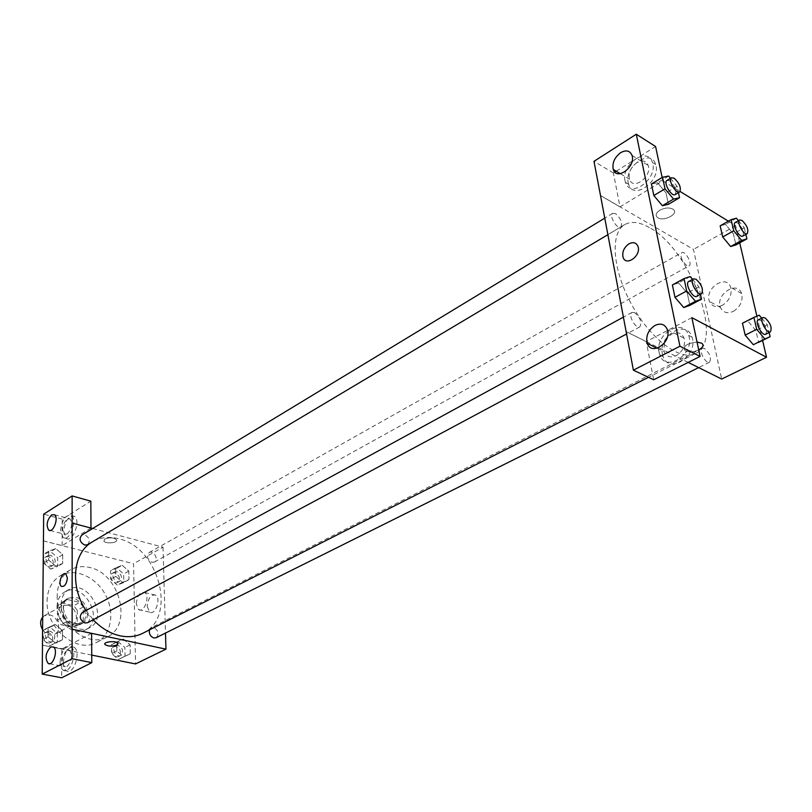 <?xml version="1.0" encoding="UTF-8"?>
<svg xmlns="http://www.w3.org/2000/svg" width="812" height="812" viewBox="0 0 812 812"><rect width="100%" height="100%" fill="white"/><g stroke="black" fill="none" stroke-linecap="round" stroke-linejoin="round"><path stroke-width="0.61" stroke-dasharray="4.06 3.04" d="M42.589 629.726C46.172 634.588 50.212 636.09 54.719 634.233C62.016 630.812 58.281 616.369 49.755 614.968L44.498 615.669L42.701 617.11M67.437 605.102L62.159 605.782C52.384 610.624 63.194 630.274 72.522 624.611C79.83 621.19 75.993 606.564 67.437 605.102M77.221 610.269L77.241 624.357L73.79 627.473L60.981 624.732L57.479 620.094L57.55 605.894L61.052 602.829L73.78 605.691L77.221 610.269L83.24 606.96L83.291 621.099L77.241 624.357M57.479 620.094L63.498 616.785L63.539 602.524L57.55 605.894M61.052 602.829L67.041 599.459L79.789 602.352L73.78 605.691M67.041 599.459L63.539 602.524M63.498 616.785L67.01 621.444L60.981 624.732M83.291 621.099L79.84 624.215L67.01 621.444M83.24 606.96L79.789 602.352M61.215 609.132C61.347 604.575 63.062 601.306 66.351 599.307C78.896 591.512 93.532 618.115 80.236 624.54C69.933 626.874 63.6 621.738 61.215 609.132M63.234 608.005C65.62 620.632 71.963 625.778 82.266 623.443C92.04 618.886 86.884 599.286 75.445 597.277L68.36 598.17C65.072 600.169 63.356 603.448 63.234 608.005M79.84 624.215L73.79 627.473M57.053 606.635C57.266 599.845 59.814 594.952 64.696 591.958C83.555 580.164 105.611 620.246 85.554 629.868C74.328 636.679 56.393 622.205 57.053 606.635M61.093 604.372C61.296 597.561 63.833 592.658 68.726 589.664C87.584 577.87 109.711 618.074 89.645 627.696C78.419 634.507 60.453 619.982 61.093 604.372M47.045 601.225C47.451 589.482 51.826 581.006 60.179 575.799C74.328 567.415 95.501 576.418 105.215 594.354C115.162 612.167 111.437 634.862 96.78 642.333C77.211 654.025 45.797 628.529 47.045 601.225M57.216 595.429C56.048 622.905 87.615 648.656 107.194 636.953C133.209 625.128 119.679 573.313 89.584 567.476C82.519 565.802 76.095 566.603 70.289 569.882C61.935 575.099 57.581 583.615 57.216 595.429M43.401 540.893L133.574 563.711L135.523 663.942M91.746 655.101L42.478 645.154L61.803 649.032L61.712 677.776M55.663 566.126L48.629 559.996L48.7 551.206L55.754 548.587L62.717 554.687L62.686 563.437L55.663 566.126L48.629 559.996L48.7 551.206L55.754 548.587L62.717 554.687L62.686 563.437L55.663 566.126L50.608 569.131L43.594 563.031L43.675 554.261L50.72 551.642L57.672 557.712L57.632 566.431L50.608 569.131M55.358 624.479L62.494 630.569L62.463 639.744L55.267 642.881L48.06 636.77L48.131 627.544L55.358 624.479L62.494 630.569L62.463 639.744L55.267 642.881L48.06 636.77L48.131 627.544L55.358 624.479L50.212 627.3L57.327 633.36L57.287 642.505L50.09 645.641L42.904 639.562L42.985 630.366L50.212 627.3M123.363 638.993L130.123 644.85L130.275 653.751L123.647 656.847L116.826 650.97L116.705 642.018L123.363 638.993L130.123 644.85L130.275 653.751L123.647 656.847L116.826 650.97L116.705 642.018L123.363 638.993L118.126 641.663L124.865 647.489L125.007 656.37L118.379 659.466L111.579 653.619L111.467 644.687L118.126 641.663M122.206 565.253L128.803 571.12L128.956 579.626L122.47 582.305L115.801 576.408L115.69 567.862L122.206 565.253L128.803 571.12L128.956 579.626L122.47 582.305L115.801 576.408L115.69 567.862L122.206 565.253L117.08 568.146L123.668 573.982L123.81 582.468L117.324 585.147L110.676 579.281L110.574 570.755L117.08 568.146M91.614 633.35L61.803 649.032M118.085 643.672L117.943 643.226C112.746 640.932 108.361 641.196 104.778 644.038M63.295 662.551C63.356 666.814 64.453 669.596 66.574 670.895C73.872 675.493 81.504 650.798 73.892 647.225C68.106 646.545 64.574 651.65 63.295 662.551M60.078 661.922C61.377 651.011 64.909 645.895 70.674 646.565C78.277 650.138 70.634 674.873 63.346 670.276C61.235 668.976 60.149 666.195 60.078 661.922M66.929 666.54C72.095 660.988 72.958 655.548 69.507 650.189L66.949 650.26C61.793 655.852 60.951 661.303 64.432 666.611L66.929 666.54M147.185 606.412L149.591 612.126C155.173 615.973 161.456 598.211 155.6 595.125C150.92 594.384 148.109 598.15 147.185 606.412M92.659 528.5L163.019 547.176L133.574 563.711M163.019 547.176L165.496 633.076M136.243 603.864C137.187 595.561 139.999 591.775 144.658 592.506C150.484 595.592 144.171 613.446 138.619 609.609L136.243 603.864M104.88 538.985L103.875 540.985C105.255 544.223 118.481 542.923 116.481 539.736C113.619 537.493 109.752 537.239 104.88 538.985M90.985 528.054L62.128 545.603L43.432 540.873M90.985 528.084L72.126 523.08M104.88 538.995C109.752 537.239 113.619 537.493 116.481 539.747C118.481 542.923 105.255 544.233 103.875 540.985L104.88 538.995M63.651 531.393L66.148 538.346C72.532 543.411 81.22 520.482 74.45 516.381C68.736 515.437 65.133 520.441 63.651 531.393M62.128 545.603L62.209 519.122L90.822 501.156M60.565 530.591C62.057 519.629 65.66 514.615 71.365 515.549C78.125 519.65 69.426 542.619 63.052 537.554L60.565 530.591M67.132 534.022C71.852 528.845 72.826 523.811 70.055 518.919L67.163 519.041C62.443 524.258 61.489 529.292 64.3 534.144L67.132 534.022M62.209 519.122L43.675 514.189M67.376 578.012L65.894 573.942M151.956 562.29L154.463 562.036C159.132 559.732 153.559 549.775 149.154 552.546C146.322 556.2 147.256 559.448 151.956 562.29M87.716 622.682C91.056 618.663 90.142 615.171 84.986 612.197L82.256 612.532M87.605 544.72C90.538 540.954 89.564 537.635 84.681 534.763L81.748 535.118M156.178 637.714C159.396 633.867 158.543 630.447 153.6 627.473L151.245 627.727L149.479 629.879M142.709 633.309C177.655 617.638 159.061 547.329 118.694 538.752C109.031 536.285 100.262 537.321 92.385 541.837L91.167 542.609M86.001 610.492L93.207 619.739M649.346 227.553C639.48 221.94 631.279 220.955 624.722 224.599C609.842 232.892 612.502 270 631.716 304.693C650.727 339.477 680.649 361.594 695.62 353.464C724.74 341.172 689.865 248.705 649.346 227.553M686.759 265.565C681.613 260.814 679.928 256.501 681.715 252.633C685.196 250.279 692.9 264.133 689.063 265.859L686.759 265.565M634.608 312.65L632.02 312.427C627.503 314.417 635.725 329.54 639.856 326.86C642.13 322.476 640.384 317.736 634.608 312.65M615.526 213.627L612.755 213.302C608.624 215.332 617.039 229.705 620.774 227.005C622.713 222.995 620.967 218.54 615.526 213.627M704.522 348.51L702.339 348.297C698.188 349.962 705.729 364.537 709.536 362.203C711.616 358.011 709.942 353.453 704.522 348.51M600.504 195.489L693.458 249.406L721.675 379.052M688.19 362.406L626.174 331.58M664.186 343.263L664.094 351.697C666.469 356.772 670.509 358.112 676.213 355.717C682.943 351.322 685.582 345.496 684.11 338.228C681.735 332.9 677.624 331.489 671.788 334.006L667.078 337.944M659.1 352.51C654.523 334.087 683.339 316.984 688.688 335.386C695.519 353.677 665.627 373.358 659.76 354.834L659.1 352.51M662.43 354.154L663.089 356.478C668.966 374.971 698.838 355.351 691.986 337.092C686.637 318.72 657.832 335.762 662.43 354.154M636.831 162.664C630.701 167.343 628.255 172.865 629.523 179.229C632.812 190.881 652.28 176.691 648.22 165.445C646.139 160.664 642.343 159.731 636.831 162.664M625.027 180.782C620.886 164.318 648.017 145.855 652.462 162.471C658.238 178.762 630.193 199.082 625.453 182.385L625.027 180.782M628.234 182.71L628.661 184.314C633.411 200.98 661.445 180.731 655.66 164.471C651.194 147.875 624.083 166.267 628.234 182.71M662.156 177.493L662.866 180.853L620.003 206.877L613.405 172.997L614.867 172.083M616.237 171.22L655.588 146.515M613.405 172.997L593.988 161.344M620.003 206.877L600.525 195.58M691.865 317.644L646.261 341.629L653.69 379.772M646.261 341.629L626.103 331.611M690.18 276.577L678.588 282.921L687.267 293.091L689.865 305.342L687.267 293.081L678.588 282.921L672.407 284.961L678.578 282.901M683.765 307.545L674.975 297.304M753.313 344.735L745.172 335.112M742.442 323.227L747.832 321.004L755.881 330.575L758.631 342.37L755.881 330.565L747.832 321.014L742.442 323.227M730.638 246.533L722.7 236.952M736.433 218.205L725.522 224.366L720.153 225.837L725.512 224.356L733.358 233.886M738.463 220.681L744.289 227.786L733.358 233.876L735.936 244.919L733.358 233.876L725.522 224.366M657.558 182.771L666.002 192.891L668.428 204.309L666.002 192.88L657.558 182.771L651.437 184.019L657.558 182.771L668.621 176.052M662.379 205.71L653.833 195.519M728.374 221.189L735.692 225.695L739.712 242.839M756.896 316.162L762.58 340.421M662.866 180.853L680.121 191.48M733.419 311.331C740.442 306.753 743.173 300.816 741.62 293.528C737.306 279.825 714.946 294.807 720.488 307.474C723.025 312.65 727.339 313.94 733.419 311.331M735.692 225.695L693.458 249.406M722.436 305.271C716.336 307.921 712.022 306.642 709.485 301.435C703.974 288.707 726.395 273.542 730.678 287.316C732.211 294.644 729.47 300.633 722.436 305.271M659.862 210.196C655.964 212.825 655.142 215.231 657.405 217.443C663.039 222.265 679.634 213.759 673.148 209.303C669.484 207.293 665.058 207.598 659.862 210.196C665.058 207.598 669.484 207.304 673.148 209.303C679.634 213.759 663.039 222.265 657.405 217.443C655.142 215.241 655.964 212.825 659.862 210.196M698.716 349.921C693.225 352.215 688.667 352.489 685.044 350.723C682.648 346.277 686.647 343.395 697.041 342.065C686.647 343.385 682.648 346.277 685.044 350.713C688.667 352.479 693.225 352.215 698.716 349.921M744.289 227.786L745.852 234.394M742.797 236.089C744.421 232.252 742.665 227.857 737.529 222.874L735.246 222.488M761.747 318.182L767.31 324.82L769.137 332.524M765.736 334.219C767.624 330.037 765.858 325.358 760.428 320.202L758.306 319.928M759.25 315.208L747.832 321.014M767.31 324.82L755.881 330.565M670.489 178.305L677.076 186.242L678.456 192.637M675.178 194.586C676.944 190.597 675.097 186.029 669.656 180.883L666.936 180.457M677.076 186.242L666.002 192.88M692.555 279.379L698.868 286.809L700.502 294.37M696.838 296.329C698.919 291.955 697.072 287.103 691.286 281.764L688.749 281.459M698.868 286.809L687.267 293.081M117.131 571.719L114.593 572.013C109.965 574.317 115.375 583.99 119.77 581.25C122.653 577.657 121.77 574.48 117.131 571.719M122.47 582.305L117.324 585.147M115.801 576.408L110.676 579.281M115.69 567.862L110.574 570.755M128.803 571.12L123.668 573.982M128.956 579.626L123.81 582.468M115.091 572.866L112.553 573.16C107.925 575.464 113.325 585.127 117.73 582.387C120.602 578.794 119.729 575.617 115.091 572.866M118.176 645.408L115.832 645.692C110.889 647.895 115.903 658.065 120.633 655.416C123.871 651.61 123.059 648.28 118.176 645.408M123.647 656.847L118.379 659.466M116.826 650.97L111.579 653.619M116.705 642.018L111.467 644.687M130.123 644.85L124.865 647.489M130.275 653.751L125.007 656.37M116.086 646.464L113.741 646.748C108.798 648.95 113.812 659.111 118.532 656.461C121.78 652.655 120.958 649.326 116.086 646.464M50.699 555.327L47.786 555.702C42.924 558.331 48.903 568.106 53.501 565.05C56.454 561.315 55.52 558.077 50.699 555.327M48.629 559.996L43.594 563.031M48.7 551.206L43.675 554.261M55.754 548.587L50.72 551.642M62.717 554.687L57.672 557.712M62.686 563.437L57.632 566.431M48.7 556.535L45.787 556.91C40.915 559.539 46.893 569.303 51.491 566.248C54.445 562.513 53.511 559.275 48.7 556.535M50.182 631.157L47.472 631.523C42.254 634.05 47.806 644.373 52.78 641.399C56.14 637.43 55.267 634.02 50.182 631.157M55.267 642.881L50.09 645.641M48.06 636.77L42.904 639.562M48.131 627.544L42.985 630.366M62.494 630.569L57.327 633.36M62.463 639.744L57.287 642.505M48.141 632.274L45.421 632.639C40.204 635.167 45.756 645.479 50.73 642.495C54.079 638.536 53.216 635.136 48.141 632.274M54.719 634.233L72.522 624.611M44.498 615.669L62.159 605.782M68.36 598.17L66.351 599.307M82.266 623.443L80.236 624.54M80.023 624.123L73.963 627.382M66.584 599.703L60.595 603.072M68.726 589.664L64.696 591.958M89.645 627.696L85.554 629.868M70.289 569.882L60.179 575.799M107.194 636.953L96.78 642.333M73.892 647.225L70.674 646.565M66.574 670.895L63.346 670.276M49.562 663.729L64.432 666.611M53.298 646.92L69.507 650.189M155.6 595.125L144.658 592.506M149.591 612.126L138.619 609.609M74.45 516.381L71.365 515.549M66.148 538.346L63.052 537.554M50.141 530.48L64.3 534.144M54.495 514.757L70.055 518.919M624.722 224.599L92.385 541.837M695.62 353.464L648.494 377.316M154.463 562.036L689.063 265.859M149.154 552.546L681.715 252.633M632.02 312.427L623.443 317.106M639.856 326.86L626.559 333.986M612.755 213.302L604.778 218.134M620.774 227.005L607.894 234.678M702.339 348.297L151.245 627.727M709.536 362.203L698.665 367.613M657.091 348.226L664.094 351.697M667.322 329.611L684.11 338.228M691.986 337.092L688.688 335.386M663.089 356.478L659.76 354.834M620.317 173.687L629.523 179.229M632.02 155.396L648.22 165.445M655.66 164.471L652.462 162.471M628.661 184.314L625.453 182.385M741.62 293.528L730.678 287.316M720.488 307.474L709.485 301.435M114.593 572.013L112.553 573.16M119.77 581.25L117.73 582.387M115.832 645.692L113.741 646.748M120.633 655.416L118.532 656.461M47.786 555.702L45.787 556.91M53.501 565.05L51.491 566.248M47.472 631.523L45.421 632.639M52.78 641.399L50.73 642.495"/><path stroke-width="1.22" d="M42.701 617.11C39.961 620.723 39.93 624.935 42.589 629.726M42.447 645.154L43.675 514.189L72.126 495.939L72.126 523.08L92.659 528.5M165.496 633.076L165.963 649.153L135.523 663.942L91.746 655.101M116.877 645.012C111.833 646.596 107.844 646.413 104.921 644.474C102.87 641.734 116.512 640.424 117.943 643.236L116.877 645.012M42.478 645.134L42.214 674.112L61.712 677.776L91.786 662.633L91.614 633.35L72.126 629.209L72.166 523.06M165.963 649.153L72.166 629.188M104.778 644.038L104.921 644.474C107.844 646.413 111.833 646.585 116.877 645.002L118.085 643.672M50.75 646.991C45.604 652.645 44.741 658.126 48.172 663.465C53.176 666.672 58.525 649.387 53.298 646.92L50.75 646.991M91.786 662.633L72.126 658.735L72.126 629.209M42.214 674.112L72.126 658.735M72.126 495.939L90.822 501.156L90.985 528.054M51.623 514.889C46.923 520.167 45.949 525.242 48.71 530.114C53.074 533.636 59.134 517.589 54.495 514.757L51.623 514.889M67.376 578.012C66.604 584.041 64.635 586.843 61.499 586.396C57.561 584.234 62.179 571.14 65.894 573.942L67.376 578.012C66.604 584.051 64.645 586.843 61.499 586.396L61.499 586.396C57.571 584.234 62.189 571.14 65.894 573.942M623.443 317.106L82.256 612.532C78.947 616.562 79.87 620.053 85.037 623.007L87.716 622.682L626.559 333.986M604.778 218.134L81.748 535.118C78.835 538.904 79.83 542.223 84.722 545.065L87.605 544.72L607.894 234.678M149.479 629.879C148.85 633.807 150.311 636.496 153.864 637.968L156.178 637.714L698.665 367.613M93.207 619.739C101.327 628.255 110.3 633.624 120.125 635.826C128.397 637.521 135.929 636.689 142.709 633.309L648.494 377.316M91.167 542.609C72.907 553.794 69.954 586.589 86.001 610.492M600.504 195.489L633.38 370.17L679.938 346.227L636.283 134.224L593.988 161.344L600.504 195.489M762.58 340.421L766.528 357.25L721.675 379.052L688.19 362.406M628.935 243.854C633.258 241.722 636.273 242.575 637.988 246.432C641.49 255.648 625.971 266.874 623.098 257.313C621.972 251.994 623.92 247.508 628.935 243.854C623.92 247.508 621.972 251.994 623.098 257.313C625.981 266.874 641.49 255.648 637.988 246.432C636.273 242.585 633.258 241.722 628.935 243.854M655 325.429C660.856 322.851 664.957 324.242 667.322 329.611C672.113 342.359 651.254 356.387 647.235 343.324C645.611 336.016 648.199 330.048 655 325.429M620.642 152.676C626.164 149.682 629.95 150.585 632.02 155.396C636.05 166.724 616.511 181.167 613.273 169.434C612.035 163.019 614.491 157.437 620.642 152.676M667.078 337.944L664.186 343.263M614.867 172.083L616.237 171.22M636.283 134.224L655.588 146.515L662.156 177.493M633.38 370.17L653.69 379.772L700.086 356.417L691.865 317.644L766.528 357.25M700.086 356.417L679.938 346.227M700.502 294.37L701.538 299.12L689.865 305.342L683.765 307.565L674.975 297.314L672.407 284.961L674.975 297.314L686.668 290.98L684.039 278.577L690.18 276.577L692.555 279.379M756.703 329.327L745.172 335.123L742.442 323.227L745.172 335.123L753.313 344.735L764.853 339.01L756.703 329.327L753.912 317.38L759.25 315.208L761.747 318.182M733.713 230.801L722.7 236.962L720.153 225.837L722.7 236.962L730.638 246.533L735.936 244.919L730.638 246.533L741.66 240.443L733.713 230.801L731.115 219.646L736.433 218.205L738.463 220.681M678.456 192.637L679.553 197.712L668.428 204.309L662.389 205.73M664.987 188.81L653.833 195.53L651.437 184.019L653.833 195.53L662.379 205.71L673.554 199.072L664.987 188.81L662.541 177.26L668.621 176.052L670.489 178.305M739.712 242.839L756.896 316.162M680.121 191.48L728.374 221.189M698.919 349.82L698.919 349.82C703.141 347.404 704.085 345.202 701.741 343.202C704.085 345.202 703.141 347.404 698.919 349.82M697.041 342.065L701.741 343.212L697.041 342.055M745.852 234.394L746.918 238.87L741.66 240.443M739.661 220.001L735.246 222.488C731.592 224.102 739.509 238.363 742.797 236.089L747.233 233.633C748.837 229.806 747.07 225.391 741.935 220.397L739.661 220.001C736.017 221.605 743.954 235.896 747.233 233.633M731.115 219.646L720.153 225.837M746.918 238.87L735.936 244.919M769.137 332.524L770.121 336.675L764.853 339.01M762.925 317.583L758.306 319.928C754.328 321.481 762.113 336.472 765.736 334.219L770.375 331.905C772.242 327.723 770.466 323.044 765.046 317.868L762.925 317.583C758.966 319.136 766.772 334.158 770.375 331.905M753.912 317.38L742.442 323.227M770.121 336.675L758.631 342.37M679.553 197.712L673.554 199.072M671.412 177.747L666.936 180.457C662.978 182.375 671.615 197.194 675.178 194.586L679.664 191.916C681.42 187.917 679.573 183.339 674.122 178.183L671.412 177.747C667.474 179.655 676.122 194.504 679.664 191.916M662.541 177.26L651.437 184.019M668.428 204.309L662.379 205.71M701.538 299.12L695.478 301.293L686.668 290.98M693.438 278.892L688.749 281.459C684.404 283.337 692.89 298.928 696.838 296.329L701.548 293.802C703.618 289.427 701.751 284.565 695.975 279.206L693.438 278.892C689.114 280.769 697.62 296.4 701.548 293.802M695.478 301.293L683.765 307.545L689.865 305.342M684.039 278.577L672.407 284.961M48.172 663.465L49.562 663.729M48.71 530.114L50.141 530.48M647.235 343.324L657.091 348.226M613.273 169.434L620.317 173.687"/></g></svg>
